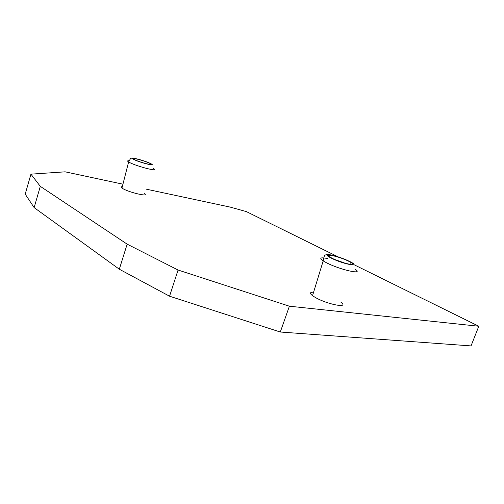<?xml version="1.0" encoding="UTF-8"?>
<svg xmlns="http://www.w3.org/2000/svg" width="504" height="504" viewBox="0 0 504 504"><rect width="100%" height="100%" fill="white"/><g stroke="black" fill="none" stroke-linecap="round" stroke-linejoin="round"><path stroke-width="0.76" d="M338.089 256.845L246.387 211.611L230.309 207.131L146.053 189.12M353.884 264.638L478.8 326.252L289.397 306.205L178.069 270.031L127.153 244.15L40.301 186.354L30.946 174.151L65.129 171.826L122.945 184.187M341.032 302.387C349.606 308.656 327.348 304.504 315.271 297.429L312.53 295.691C309.462 293.278 309.815 292.125 313.595 292.232M144.409 193.593C149.927 197.266 129.623 192.641 122.806 188.609L121.949 188.08C120.702 187.179 120.821 186.707 122.315 186.663M345.095 263.208L334.927 259.566M348.629 261.217L351.2 262.634C358.054 266.799 341.624 263.138 332.338 258.369L330.095 257.128C323.108 252.876 339.356 256.517 348.629 261.217M150.538 163.762C154.848 166.2 139.822 162.364 134.625 159.667L133.919 159.289C129.635 156.832 144.522 160.656 149.726 163.321L150.538 163.762L150.312 164.499M30.946 174.151L25.2 194.134L34.133 207.598L40.301 186.354M127.153 244.15L119.316 269.218L34.133 207.598M178.069 270.031L169.552 296.207L119.316 269.218M289.397 306.205L280.3 332.023L169.552 296.207M478.8 326.252L471.032 345.914L280.3 332.023M349.455 261.362C337.529 255.339 318.685 251.918 331.474 258.218C343.911 264.55 362.76 267.719 349.455 261.362M327.531 258.539C320.387 257.135 318.938 257.928 323.19 260.914L326.327 262.678C340.15 269.923 364.877 275.341 354.911 269.086M133.825 159.478C140.288 162.792 157.878 167.013 150.501 163.51C144.194 160.297 126.832 156.057 133.825 159.478M150.45 163.485C144.472 160.908 138.827 159.132 133.516 158.174C131.424 158.08 130.391 158.269 130.423 158.747L128.614 161.954L129.585 162.496C137.346 166.597 159.951 172.292 153.594 168.601M121.949 188.08L128.614 161.954C127.197 161.072 127.285 160.669 128.879 160.745M351.2 262.634L350.557 264.417M312.53 295.691L323.19 260.914C324.658 254.23 324.141 255.452 327.298 254.444C332.086 254.86 336.521 256 346.305 259.932"/></g></svg>
